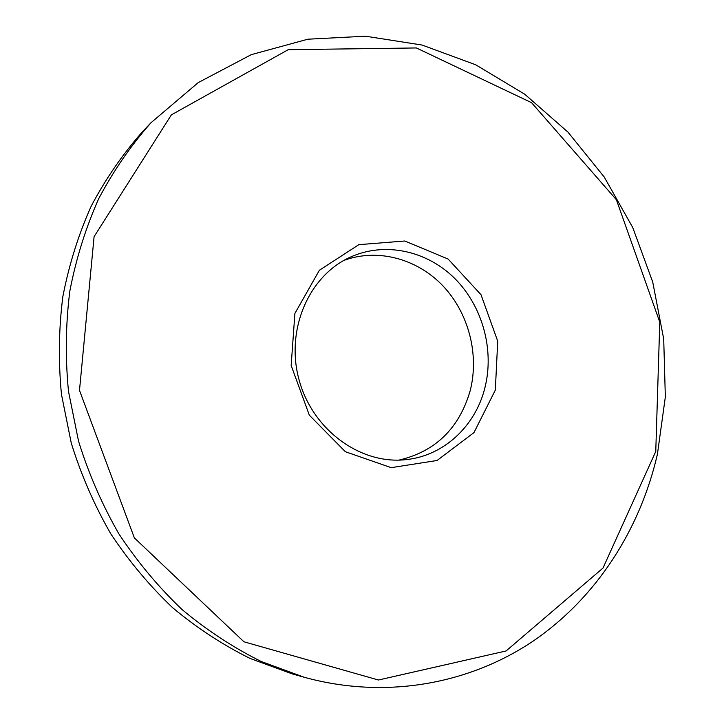 <?xml version="1.0" encoding="UTF-8"?>
<svg xmlns="http://www.w3.org/2000/svg" width="724" height="724" viewBox="0 0 724 724"><rect width="100%" height="100%" fill="white"/><g stroke="black" fill="none" stroke-linecap="round" stroke-linejoin="round"><path stroke-width="1.09" d="M399.042 460.093C435.377 451.505 459.052 428.499 470.075 391.096C479.514 354.841 468.79 313.248 443.007 285.953C417.187 258.739 377.765 247.952 343.909 260.405M484.79 388.245C494.637 350.072 482.591 306.152 454.627 278.333C426.662 250.585 384.544 241.391 349.991 257.292C308.605 276.016 285.202 330.37 299.166 380.209C312.759 430.165 360.724 464.808 405.856 459.649C443.577 455.957 475.243 426.309 484.79 388.245M151.054 122.682L142.519 131.705C122.781 154.004 105.677 178.819 91.197 206.159C78.436 234.703 68.988 264.821 62.861 296.523C58.753 328.805 58.291 361.439 61.468 394.435L71.278 443.133C81.142 474.926 94.292 505.117 110.718 533.715C128.845 561.046 149.488 585.725 172.656 607.735C196.973 627.989 222.811 644.903 250.151 658.478L292.206 673.89L304.161 677.248C385.729 699.737 469.215 684.053 533.036 641.174C596.685 597.689 640.179 529.325 657.419 454.165L665.338 396.96L663.709 339.04L652.722 282.025L632.74 227.517L604.259 177.054L567.978 132.139L524.746 94.238L475.659 64.762L422.038 45.033L365.475 36.2L307.854 39.205L251.309 54.635L198.213 82.617L151.054 122.682C130.935 145.424 113.496 170.755 98.726 198.675C85.713 227.843 76.083 258.64 69.839 291.066C65.667 324.09 65.214 357.493 68.481 391.268L78.527 441.124C88.627 473.686 102.084 504.601 118.89 533.878C137.415 561.869 158.511 587.119 182.177 609.644C207.01 630.36 233.381 647.654 261.274 661.519L304.161 677.248M655.763 451.468L659.781 322.135L616.386 199.752L531.57 102.681L416.372 47.947L288.179 49.703L171.371 114.863L94.093 236.639L79.495 390.372L134.365 537.905L243.943 641.79L378.444 680.017L506.094 650.957L602.983 568.078L655.763 451.468M495.325 390.1L497.723 341.185L481.017 294.722L448.147 259.056L404.788 241.002L358.842 244.667L319.375 270.269L294.894 313.447L291.157 365.484L309.32 415.169L345.357 451.713L391.186 467.659L437.061 460.491L473.967 432.599L495.325 390.1"/></g></svg>
